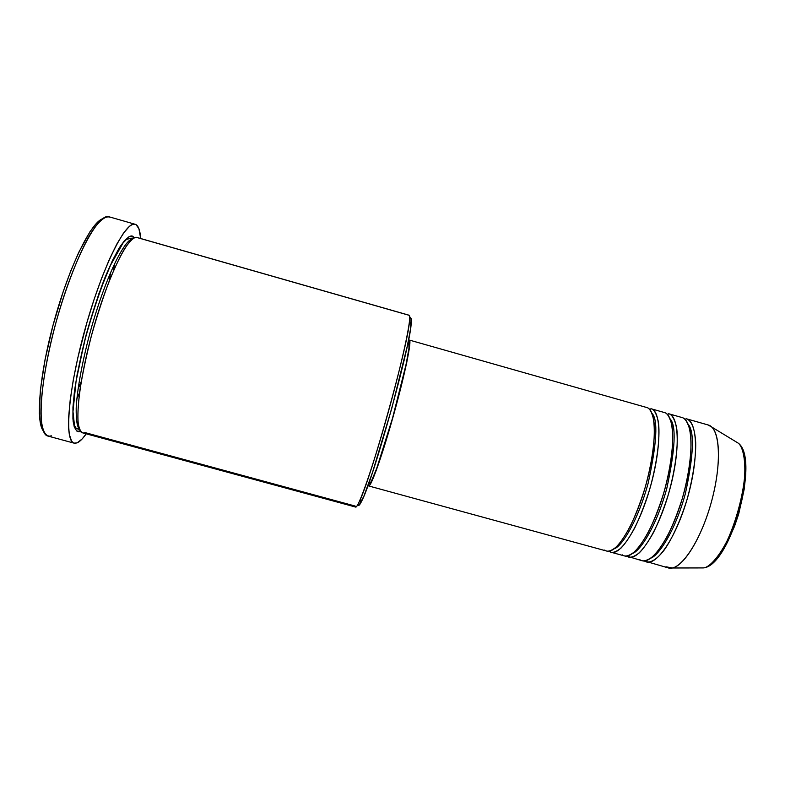 <?xml version="1.0" encoding="UTF-8"?>
<svg xmlns="http://www.w3.org/2000/svg" width="785" height="785" viewBox="0 0 785 785"><rect width="100%" height="100%" fill="white"/><g stroke="black" fill="none" stroke-linecap="round" stroke-linejoin="round"><path stroke-width="1.18" d="M604.744 550.04C607.158 552.267 611.083 551.188 616.529 546.802C620.552 542.563 625.105 535.802 630.178 526.519C635.408 515.578 640.324 502.861 644.897 488.378C653.405 458.499 655.711 432.25 653.719 420.044C651.893 412.046 649.489 407.847 646.516 407.464M652.001 413.371C658.183 419.641 656.908 442.887 648.174 483.099C637.489 522.349 621.318 546.811 614.243 548.774C621.318 546.811 637.489 522.349 648.174 483.099C656.908 442.887 658.183 419.641 652.001 413.371M609.131 551.247L611.172 552.277C621.004 555.643 639.687 525.479 650.637 485.954C661.716 446.469 661.343 410.987 651.187 408.779L650.912 408.71C653.925 409.113 656.378 413.312 658.262 421.339C660.322 433.555 658.075 459.814 649.578 489.673C644.995 504.156 640.069 516.864 634.8 527.795C629.698 537.068 625.115 543.819 621.053 548.038C615.558 552.414 611.584 553.474 609.131 551.247L609.082 551.207M622.279 554.838C624.85 557.105 628.962 556.074 634.623 551.757C638.794 547.567 643.474 540.855 648.665 531.622C654.013 520.72 658.988 508.042 663.58 493.579C672.088 463.749 674.129 437.461 671.862 425.185C669.821 417.129 667.24 412.89 664.11 412.459M670.125 418.876C676.425 425.823 675.316 448.991 666.799 488.378C656.388 526.657 640.109 551.031 632.602 553.445C640.109 551.031 656.388 526.657 666.799 488.378C675.316 448.991 676.425 425.823 670.125 418.876M668.781 413.783L668.496 413.705C671.666 414.146 674.286 418.395 676.385 426.432C678.721 438.668 676.778 464.848 668.32 494.628C663.737 509.072 658.762 521.76 653.395 532.672C648.174 541.935 643.455 548.676 639.245 552.895C633.515 557.262 629.344 558.331 626.715 556.084L642.022 560.716C652.806 564.346 672.362 534.497 683.284 495.06C694.342 455.663 693.057 420.004 681.949 417.522L668.781 413.783C679.476 416.148 680.379 451.728 669.311 491.165C658.38 530.64 639.196 560.618 628.814 557.105M639.775 559.627C642.503 561.932 646.801 560.961 652.669 556.702C656.976 552.562 661.794 545.889 667.113 536.705C672.559 525.852 677.602 513.204 682.224 498.769C690.721 468.979 692.498 442.652 689.956 430.317C687.709 422.212 684.942 417.924 681.655 417.443M688.239 424.4C694.637 431.986 693.675 455.064 685.364 493.647C675.228 530.984 658.87 555.24 650.961 558.086C658.87 555.24 675.228 530.984 685.364 493.647C693.675 455.064 694.637 431.986 688.239 424.4M686.335 418.768L686.041 418.69C690.162 419.789 694.676 425.441 695.696 442.73C695.971 456.88 693.175 477.398 687.071 499.397C680.369 521.142 671.872 539.197 664.287 549.942C654.504 562.521 648.067 563.355 644.318 560.941L668.369 567.928C679.957 571.765 700.259 542.19 711.151 502.832C722.2 463.503 720.13 427.697 708.217 424.989L686.335 418.768C697.571 421.29 698.993 456.968 687.935 496.355C677.023 535.782 657.339 565.583 646.418 561.923M409.691 316.61L410.565 318.19L409.691 316.61M114.541 263.682L113.688 270.256L114.541 263.682M79.55 392.706L76.871 398.76L79.55 392.706M77.99 389.321L80.992 382.04M109.4 280.166L110.606 272.346M80.492 431.25L80.315 431.318C77.156 432.908 74.771 429.67 73.172 421.584C72.573 414.343 73.093 403.647 74.732 389.488C77.244 373.12 81.11 354.692 86.311 334.194C92.13 313.676 98.203 295.16 104.523 278.655C110.548 264.359 115.837 253.535 120.37 246.205C126.385 238.012 130.555 234.725 132.871 236.344L133.254 238.404L132.871 236.344L134.441 237.757M132.174 239.199C126.993 238.601 109.625 265.144 91.776 326.374C82.396 359.697 76.94 390.842 76.194 408.18C76.076 419.897 77.116 426.785 79.295 428.846C77.116 426.785 76.076 419.897 76.194 408.18C76.94 390.842 82.396 359.697 91.776 326.374C109.625 265.144 126.993 238.601 132.174 239.199M359.285 501.664C370.746 479.135 407.601 346.97 409.446 321.762C409.956 317.209 409.78 315.04 408.936 315.246L137.601 237.698C135.334 236.089 131.242 239.396 125.306 247.609C120.821 254.958 115.591 265.791 109.606 280.098C103.326 296.602 97.271 315.119 91.462 335.627C86.252 356.115 82.356 374.533 79.795 390.881C78.117 405.021 77.538 415.707 78.088 422.919C79.609 430.985 81.915 434.203 85.016 432.594L355.144 506.05C355.487 508.327 356.871 506.855 359.285 501.664L362.199 500.074C373.562 477.967 409.407 349.423 411.114 324.627C411.595 320.162 411.409 318.023 410.565 318.19M368.302 485.356L369.185 485.797L370.854 483.393L376.358 470.136L392.716 418.13L406.709 362.69L409.672 345.9L409.711 340.454L408.406 340.739L409.377 340.072C411.988 340.121 405.011 374.131 393.776 414.333C382.58 454.554 370.962 487.269 368.705 485.954L368.302 485.356M136.031 224.638C138.621 226.257 140.172 230.878 140.662 238.512L138.925 228.69L136.031 224.638L134.098 224.157L131.86 224.755L129.339 226.443L123.48 233.165L116.729 244.253L109.36 259.393L101.697 278.047L94.102 299.379L86.958 322.399L77.862 357.587L73.319 379.783L70.228 399.712L68.697 416.492L68.727 429.483L69.316 434.419L71.553 441.033L73.152 442.701L75.056 443.289L77.215 442.828L74.192 443.162C64.066 441.729 68.138 389.566 85.28 328.316C102.305 267.037 125.816 220.291 135.216 224.294L136.031 224.638M86.213 433.82C82.847 438.648 79.844 441.651 77.215 442.828L82.239 438.864L86.213 433.82M707.903 424.901L711.701 427.02C720.669 434.998 720.885 468.076 711.151 502.832C701.505 537.607 684.196 565.808 672.392 567.987L665.945 566.78M699.67 567.928L703.242 567.918C728.608 567.094 759.34 456.87 738.067 443.044L735.005 441.19M713.467 561.54L721.709 551.796L727.136 542.739L734.564 526.205L738.714 513.91L744.298 488.712L745.642 471.461L745.122 461.698M744.445 457.478L743.513 453.769M43.253 430.828L40.575 424.165L39.328 413.302L40.398 389.811L45.069 359.52L52.968 325.5L63.261 291.451L70.895 270.619L78.706 252.436L89.941 231.791L96.633 223.146L102.374 218.848M135.197 224.294L109.066 216.797C98.419 212.431 73.643 258.913 56.579 320.319C39.407 381.677 36.561 434.282 47.934 436.048L74.173 443.162M80.315 431.318L76.744 431.024L74.232 426.883L72.926 418.896L72.956 407.219L74.359 392.245L77.136 374.543L86.311 334.194L98.861 293.718L112.353 260.748L118.663 248.923L124.324 240.828L129.113 236.638L132.871 236.344M137.051 237.482C128.789 234.018 108.016 275.996 92.885 330.436C77.656 384.856 73.721 431.514 82.582 432.829L355.654 507.071C358.264 508.847 373.218 466.104 388.075 412.743C402.97 359.402 412.282 315.089 409.142 315.246L137.051 237.482M411.085 318.514L410.526 329.052L407.258 346.303L391.774 408.386L372.532 472.393L363.985 495.953L359.01 505.285M358.402 505.305L358.048 504.421C358.421 506.61 359.805 505.157 362.199 500.074M369.323 483.658C371.511 484.924 382.776 453.21 393.609 414.294C404.481 375.377 411.252 342.407 408.72 342.358L409.005 348.049L406.12 364.338L392.588 417.954L376.761 468.272L371.423 481.146L369.804 483.501L368.714 483.491M368.705 485.954L606.756 551.07C616.451 554.406 635.006 524.194 645.967 484.649C657.045 445.154 656.8 409.701 646.781 407.533L409.377 340.072M611.172 552.277L624.409 555.898C634.653 559.381 653.709 529.355 664.65 489.86C675.718 450.413 674.953 414.853 664.385 412.537L651.187 408.779M51.31 435.803L49.798 436.175C44.5 436.067 41.526 428.571 40.889 413.705C40.82 392.323 46.335 358.284 55.961 322.576C65.911 286.937 78.765 254.065 90.059 234.607C98.341 221.252 105.219 215.463 109.978 217.18M102.56 218.77C90.923 222.567 69.423 266.213 54.538 319.74C39.574 373.258 35.394 421.731 43.381 430.994M686.041 418.69L685.413 419.73M668.496 413.705L667.78 414.833M650.912 408.71L650.098 409.917M711.701 427.02L738.067 443.044C744.003 446.9 749.145 470.431 739.323 508.454C728.971 546.684 710.945 567.967 703.242 567.918L672.392 567.987M132.783 238.728L131.124 238.12L126.395 239.494L123.068 242.957L109.782 266.537C100.539 288.576 92.041 313.794 84.299 342.211L76.037 381.441L72.985 411.654L74.487 425.539L76.302 428.463L79.579 429.562M408.112 342.182L408.72 342.358M409.446 321.762L411.114 324.627M738.067 443.044C760.479 458.332 730.335 566.427 703.242 567.918"/></g></svg>
